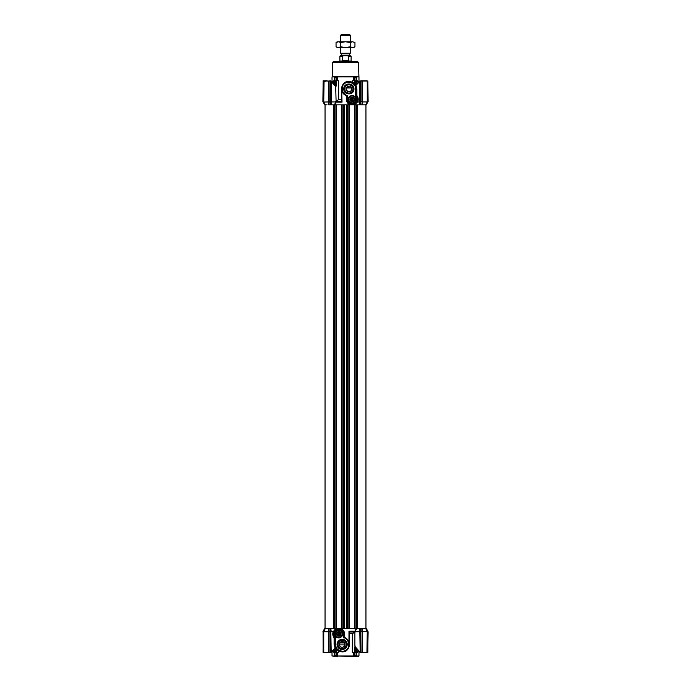 <?xml version="1.0" encoding="UTF-8"?>
<svg xmlns="http://www.w3.org/2000/svg" width="691" height="691" viewBox="0 0 691 691"><rect width="100%" height="100%" fill="white"/><g stroke="black" fill="none" stroke-linecap="round" stroke-linejoin="round"><path stroke-width="1.04" d="M342.71 647.242C340.698 647.441 339.54 646.5 339.246 644.418C341.207 640.548 343.125 640.669 344.999 644.781L343.254 647.078M335.861 629.492L335.731 628.534M335.299 633.923A3.464 3.464 0 0 1 338.763 630.46A3.464 3.464 0 0 1 342.218 633.923A3.464 3.464 0 0 1 338.763 637.387A3.464 3.464 0 0 1 335.299 633.923M362.11 628.534L362.11 652.313L362.11 628.534L362.49 631.755L367.975 631.514L366.394 628.534L359.821 628.534L360.184 651.846L359.804 631.755L354.889 631.755L354.889 646.353L360.184 652.347M366.394 628.534L365.712 628.534L367.258 631.755L366.938 652.598L367.716 652.598L365.487 652.598L367.051 652.598M360.261 628.534L328.536 628.534L328.89 652.408L328.45 652.598L328.519 631.755L323.742 631.755L323.742 652.313L329.814 652.598L330.816 652.278L330.816 628.534L331.205 631.678L333.243 631.695L335.204 629.199M325.288 628.534L324.606 628.534L323.025 631.514L323.742 631.755L325.288 628.534L324.606 628.534M338.763 637.862A3.939 3.939 0 0 1 335.351 631.954A3.939 3.939 0 0 1 342.175 631.954A3.939 3.939 0 0 1 338.763 637.862M333.934 631.747L333.338 631.747M335.921 629.052L336.932 628.534L336.863 628.983L335.601 629.674M344.567 633.923L344.567 637.102L344.058 637.456L344.058 633.923L344.567 633.923C344.438 631.367 343.246 629.57 340.965 628.534L339.851 628.741M339.281 628.655L340.637 628.974M344.567 637.102L348.972 641.075L349.18 642.855M356.737 628.534L354.889 631.755M347.219 644.418A5.087 5.087 0 0 0 339.583 640.013A5.087 5.087 0 0 0 339.583 648.823A5.087 5.087 0 0 0 347.219 644.418M355.157 645.921L354.414 652.598L352.332 652.598L352.332 633.699L355.234 632.032M354.587 648.167L354.811 647.346M324.874 628.534L322.878 631.79M330.816 631.609L331.196 651.846L335.066 648.279L334.099 644.418L334.099 637.741C332.734 635.988 332.431 633.967 333.183 631.678M334.755 630.46L335.247 629.959M333.243 631.695L333.908 631.799M334.099 637.741L334.91 637.56A5.295 5.295 0 0 1 336.802 629A5.295 5.295 0 0 1 344.058 633.923L343.859 632.498M343.833 632.395L343.677 631.954M333.52 633.163L333.511 634.597M333.528 634.727L333.693 635.452M333.796 635.755L334.815 637.447M348.635 641.283L346.761 638.873L348.946 642.034M355.165 631.159L355.165 628.534L355.157 631.185M349.352 633.509L349.681 644.418L348.972 641.075L348.972 631.203L349.352 632.032L354.889 632.032M349.344 644.142L349.352 631.963M354.993 646.396L355.329 647.208M367.975 631.514L367.716 652.408L368.122 631.79L366.126 628.534M362.11 631.652L362.481 652.313L366.938 652.598M335.394 637.361L334.91 637.56L334.91 644.418A7.221 7.221 0 0 0 349.231 645.705A7.221 7.221 0 0 0 344.058 637.456L343.574 637.836C348.566 637.897 350.795 647.389 346.355 649.67C343.177 653.522 334.384 649.307 335.394 644.418L335.394 637.361C333.183 634.217 333.684 631.591 336.897 629.484C340.646 628.663 342.874 630.149 343.574 633.923L343.574 637.836M346.251 644.418A4.12 4.12 0 0 0 342.131 640.289A4.12 4.12 0 0 0 338.011 644.418A4.12 4.12 0 0 0 342.131 648.538A4.12 4.12 0 0 0 346.251 644.418M360.054 652.408L358.905 651.613M335.843 645.921L336.586 649.713M332.095 651.613L331.075 652.261L332.095 651.613M332.025 651.786L332.025 655.966L358.499 656.45L358.975 655.966L356.349 655.966L356.401 655.491L355.744 656.45M338.668 652.598L336.586 652.598L336.586 650.032L338.668 651.164L338.668 652.598M333.632 651.639L333.632 652.598L336.586 652.598M327.076 104.825L325.046 104.825L325.046 628.534L328.89 628.534L328.89 652.313L323.068 652.313L323.276 631.66L323.276 652.313M335.187 646.387L335.014 645.636M335.999 648.236L335.066 648.279M330.816 651.846L330.644 652.537M330.626 628.534L330.816 652.373L329.659 652.598M349.309 643.641L349.214 643.036M335.973 648.193L336.344 648.737L334.669 649.713M335.403 652.598L335.403 650.032L337.001 649.497L336.344 648.737L339.488 651.138M341.924 651.63L340.214 651.38M347.184 649.575L347.737 648.961M348.299 648.167L349.275 645.48M349.681 633.699L352.332 633.699M337.381 652.598L337.381 655.966L353.619 655.966L353.619 652.598M349.681 644.418C348.359 650.965 344.688 653.211 338.668 651.164L338.65 650.741M357.195 652.598L354.414 652.598M355.597 652.598L355.856 648.417M360.184 628.534L360.184 652.373L361.937 652.598M355.494 647.536L359.268 651.993M367.724 652.313L361.911 652.313L362.11 632.023M362.11 652.408L364.079 652.598L362.317 652.598M361.186 652.598L360.356 652.572L361.186 652.313M332.025 655.966L335.256 656.45M334.599 652.598L334.651 655.966L334.599 655.491L336.724 655.966L336.724 652.598M335.403 650.032L336.543 649.877M330.816 631.738L328.89 631.738M354.276 652.598L354.284 655.966L353.326 656.45M337.674 656.45L337.381 655.966L336.742 656.45M354.258 656.45L354.967 655.491L356.401 655.491L356.401 652.598M360.356 652.572L360.184 632.023M360.374 631.755L360.469 628.534M367.837 652.408L367.932 632.04M361.816 628.534L361.911 631.755M323.163 652.598L323.068 632.04M330.644 652.572L329.814 652.598L330.816 652.373M361.816 631.704L360.469 631.704M339.246 644.418A2.885 2.885 0 0 0 343.574 646.914A2.885 2.885 0 0 0 343.574 641.913A2.885 2.885 0 0 0 339.246 644.418M351.356 97.301A2.306 2.306 0 0 0 350.829 101.266A2.306 2.306 0 0 0 354.526 99.737A2.306 2.306 0 0 0 351.356 97.301M353.101 97.604A2.021 2.021 0 0 0 351.874 97.448L351.088 97.776A2.021 2.021 0 0 0 350.337 98.753L350.225 99.608A2.021 2.021 0 0 0 350.7 100.739L351.374 101.266A2.021 2.021 0 0 0 352.6 101.422L353.395 101.093A2.021 2.021 0 0 0 354.146 100.117L354.25 99.271A2.021 2.021 0 0 0 353.783 98.131L353.101 97.604M358.482 62.449L332.518 62.449L333.477 61.508L357.523 61.508L358.482 62.449L358.923 76.908M358.975 81.573L358.975 76.908L332.025 76.908L332.025 81.573M336.724 80.761L336.724 77.383L337.381 76.908L334.738 77.262M334.599 80.761L334.66 77.383L334.599 77.867L336.724 77.383M333.865 81.719L333.865 80.761L338.668 80.761L338.668 99.659L341.319 99.659L341.319 88.94C342.641 82.393 346.312 80.147 352.332 82.194L354.656 84.622L356.331 83.646M353.619 80.761L353.619 76.908L354.276 77.383L354.276 80.761M356.401 80.761L356.34 77.383L356.401 77.867L354.276 77.383M341.656 88.655L342.624 85.313L341.656 89.217M344.438 83.248L345.31 82.661L344.446 83.231M338.668 99.659L335.766 101.327M335.843 104.825L335.843 102.441L335.835 104.825M335.843 87.446L336.586 80.761M336.413 85.192L336.189 86.021M341.691 89.726L341.786 90.322M342.054 91.324L346.942 95.902A7.221 7.221 0 0 1 349.516 81.754A7.221 7.221 0 0 1 356.09 88.94L355.943 87.489M355.865 87.17L355.044 85.209M354.993 85.123L355.597 86.315L355.114 85.321L355.934 85.079L355.744 85.52L359.804 81.512L358.905 81.745M355.649 86.461L355.692 85.796M355.58 86.28L355.347 85.753M355.027 85.166L353.999 83.861L354.414 83.326L352.332 82.194L352.332 80.761L354.414 80.761L354.414 83.326L355.597 83.326L354.457 83.481M341.319 88.94L341.648 101.396L336.111 101.327M335.999 102.156L342.028 102.156L341.648 101.396M351.149 104.617L350.035 104.825C347.754 103.788 346.562 101.992 346.433 99.435L346.433 96.256L342.028 92.292L341.82 90.504M335.403 80.761L335.144 84.941M336.007 86.962L331.196 81.512L331.196 101.94L336.111 101.94L335.671 86.15M357.195 80.761L354.414 80.761M357.446 101.871L356.945 101.871M356.694 628.534L356.694 104.825L359.812 104.825L359.795 101.992L357.618 101.974L354.984 104.358L355.813 104.825M355.157 104.825L355.925 104.825M360.175 104.825L360.184 102.899L360.365 104.825L359.812 104.825L363.699 104.825M364.943 104.825L366.213 104.825L367.724 102.061L367.258 101.94L362.499 101.94L362.473 104.825M367.724 102.061L367.716 80.951L368.122 101.568L366.213 104.825M365.634 104.825L366.17 104.825L365.634 104.825M330.531 102.147L330.816 101.335L330.531 102.475L331.196 101.94L331.179 104.825L330.816 102.38L330.816 104.825L328.89 104.825L329.184 102.475L328.519 101.94L328.519 81.046L323.932 80.761M334.263 104.825L336.111 101.94M341.648 88.94L342.028 102.156M356.901 88.94L356.901 95.617L356.09 95.799L356.09 88.94L356.901 88.94L355.934 85.079M347.426 99.435L346.942 99.435A5.295 5.295 0 0 0 354.198 104.358A5.295 5.295 0 0 0 356.09 95.799L355.606 95.997C357.817 99.141 357.316 101.767 354.103 103.875C350.354 104.695 348.126 103.209 347.426 99.435L347.426 95.522L346.942 95.902L346.942 99.435L346.433 99.435M346.433 96.256L346.942 95.902M347.884 102.449L347.176 100.972L347.884 102.449M335.506 85.822L335.662 85.969C333.762 83.024 332.449 81.495 331.732 81.365L331.602 81.27M330.816 81.512L330.816 81.011M365.677 104.825L367.258 101.94L367.258 81.046L362.481 81.046L362.11 102.061L361.911 80.761L362.585 80.761L362.11 81.046L362.11 104.825L365.954 104.825L365.954 628.534L365.954 104.825M354.984 104.358L354.068 104.825L354.137 104.376L356.953 101.845L357.618 101.974M351.719 104.704L350.363 104.384M328.527 104.825L328.501 101.94L323.276 102.061L323.163 80.761L322.878 101.568L324.606 104.825L325.884 104.825M356.901 95.617C358.335 97.5 358.603 99.625 357.688 101.992M359.795 101.992L359.804 81.512L359.804 101.992M353.956 88.94C354.267 82.384 343.47 82.384 343.781 88.94C343.47 95.505 354.267 95.505 353.956 88.94M356.176 99.435C356.426 94.347 348.057 94.347 348.299 99.435C348.057 104.522 356.426 104.522 356.176 99.435M357.523 99.063L356.202 95.919M330.816 81.08L329.089 81.046L329.184 101.655L330.816 101.335L330.816 81.08M330.946 80.951L329.814 81.046M355.001 103.952L355.701 104.22L355.001 103.952M324.217 80.761L323.163 80.761L324.062 80.761L323.742 101.94L325.323 104.825M322.93 101.672L323.163 80.951M326.558 80.761L327.016 80.761M360.184 81.011L361.341 80.761M344.749 88.94A4.12 4.12 0 0 0 350.933 92.516A4.12 4.12 0 0 0 350.933 85.373A4.12 4.12 0 0 0 344.749 88.94M355.701 99.435A3.464 3.464 0 0 0 352.237 95.98A3.464 3.464 0 0 0 348.782 99.435A3.464 3.464 0 0 0 352.237 102.899A3.464 3.464 0 0 0 355.701 99.435M330.773 80.89L329.814 80.761L330.816 80.985L330.626 101.603M368.122 101.568L367.837 80.951M360.184 80.985L367.724 81.046M323.276 102.061L324.787 104.825M328.89 104.825L328.89 102.38L328.89 104.825M325.003 81.745L325.418 80.761M362.542 80.787L363.984 80.761M361.911 80.761L361.911 101.655L360.374 101.655L360.184 81.08L360.184 102.899M346.226 87.783L351.589 87.982L346.148 87.982L345.984 88.863M361.911 104.825L362.11 101.62M323.276 81.046L328.89 81.046L329.184 102.475M329.089 101.603L329.184 102.147M324.062 80.761L323.284 80.761M360.374 102.968L360.184 101.62M328.89 80.951L328.89 101.335M345.984 89.122L347.763 91.609M347.918 91.67L349.421 91.782M350.017 91.592L350.458 91.359M351.106 90.763L351.399 90.331M351.71 89.459L351.589 87.982M346.148 87.982L347.668 86.315L349.672 86.168L351.287 87.36L351.754 88.94C351.434 90.357 352.168 89.372 350.458 91.359L348.065 91.713L346.243 90.141L346.148 87.982M339.246 635.685A1.831 1.831 0 0 1 336.932 633.923A1.831 1.831 0 0 1 339.246 632.161A1.831 1.831 0 0 1 339.246 635.685L339.246 635.685M339.246 632.161L339.246 632.36A1.632 1.632 0 0 1 339.246 635.487L339.246 632.36M338.279 635.685L338.279 635.487A1.632 1.632 0 0 1 338.279 632.36L338.279 635.487M352.721 101.197A1.831 1.831 0 0 1 350.406 99.435A1.831 1.831 0 0 1 352.721 97.673A1.831 1.831 0 0 1 352.721 101.197L352.721 101.197M352.721 97.673L352.721 97.872A1.632 1.632 0 0 1 352.721 100.998L352.721 97.872M351.754 101.197L351.754 100.998A1.632 1.632 0 0 1 351.754 97.872L351.754 100.998M337.873 631.79A2.306 2.306 0 0 0 337.355 635.755A2.306 2.306 0 0 0 341.052 634.226A2.306 2.306 0 0 0 337.873 631.79M339.627 632.092A2.021 2.021 0 0 0 338.4 631.937L337.605 632.265A2.021 2.021 0 0 0 336.854 633.241L336.75 634.088A2.021 2.021 0 0 0 337.217 635.228L337.899 635.755A2.021 2.021 0 0 0 339.126 635.91L339.912 635.582A2.021 2.021 0 0 0 340.663 634.606L340.775 633.751A2.021 2.021 0 0 0 340.3 632.619L339.627 632.092M358.784 81.719L356.521 81.719L356.331 84.224M358.543 81.918L356.331 81.918M358.543 651.44L356.521 651.639L358.784 651.639M332.216 651.639L334.479 651.639L334.669 649.134M332.457 651.44L334.669 651.44M332.457 81.918L334.479 81.719L332.216 81.719M356.694 104.825L330.816 104.825M354.552 628.534L354.552 104.825M349.542 628.534L349.542 104.825M341.458 628.534L341.458 104.825M336.448 628.534L336.448 104.825M351.278 61.508L339.722 61.508M348.419 60.54L348.419 56.213L347.331 55.729L340.352 55.729L343.669 55.729L342.581 56.213L342.581 60.54L345.5 61.015L348.419 60.54L342.581 60.54M342.581 56.213L339.868 56.213L339.868 61.024L351.132 61.024L351.132 56.213L348.419 56.213M345.5 55.729L349.836 55.729L341.164 55.729L341.648 55.245L349.352 55.245L349.836 55.729M341.648 55.245L341.648 53.803L349.352 53.803L349.352 55.245M340.689 35.224L341.363 34.55L349.637 34.55L350.311 35.224L340.689 35.224L340.689 41.771M340.689 47.549L340.689 53.25L350.311 53.25L350.311 47.549M354.949 46.815L352.583 47.549L350.225 46.815L345.5 47.549L340.775 46.815L338.417 47.549L336.051 46.815L337.32 47.549L353.68 47.549L354.949 46.815L354.949 42.505L352.583 41.771L354.949 42.505M336.051 42.505L337.32 41.771L352.583 41.771L350.225 42.505L345.5 41.771L340.775 42.505L338.417 41.771L336.051 42.505L336.051 46.815M340.775 46.815L340.775 42.505M350.225 46.815L350.225 42.505M339.281 644.902L344.982 644.902M348.972 631.203L355.148 631.203M355.416 630.624L355.416 628.534M334.91 637.56A5.295 5.295 0 0 1 336.802 629A5.295 5.295 0 0 1 344.058 633.923L343.574 633.923M335.394 644.418L334.099 644.418M333.865 652.598L333.865 651.639M356.331 649.713L354.414 649.713M357.135 651.639L357.135 652.598M336.033 655.491L336.033 652.598M329.814 652.313L329.089 652.313L329.089 628.534M354.967 652.598L354.967 655.491M332.518 62.449L332.267 76.718L358.733 76.718M337.381 76.908L337.381 80.761M336.033 80.761L336.033 77.867M354.967 77.867L354.967 80.761M334.669 83.646L336.586 83.646M357.135 80.761L357.135 81.719M347.426 95.522C342.434 95.462 340.205 85.969 344.645 83.689C347.823 79.836 356.616 84.052 355.606 88.94L355.606 95.997M356.09 88.94L355.606 88.94M335.584 104.825L335.584 102.933M355.597 80.761L355.597 83.326M330.531 102.475L330.531 104.825M361.186 81.046L362.11 81.046M357.532 628.534L357.532 104.825M356.323 628.534L356.323 104.825M356.038 628.534L356.038 104.825M354.837 628.534L354.837 104.825M349.257 628.534L349.257 104.825M348.057 628.534L348.057 104.825M347.772 628.534L347.772 104.825M347.132 628.534L347.132 104.825M346.632 628.534L346.632 104.825M344.368 628.534L344.368 104.825M343.868 628.534L343.868 104.825M343.228 628.534L343.228 104.825M342.943 628.534L342.943 104.825M341.743 628.534L341.743 104.825M336.163 628.534L336.163 104.825M334.962 628.534L334.962 104.825M334.677 628.534L334.677 104.825M334.306 628.534L334.306 104.825M333.468 628.534L333.468 104.825M340.585 641.974L343.677 641.974M339.652 642.941L344.61 642.941M335.152 628.534L336.025 629.389M343.116 630.909L343.824 632.369M358.975 655.966L358.975 651.786L359.398 652.088M328.415 652.598L324.027 652.598M336.033 648.279L335.213 648.305L331.732 651.993M357.368 652.598L357.368 651.639M331.697 652.019L331.049 652.339M348.376 648.046L349.352 644.453M360.227 652.468L359.303 652.019M334.479 652.598L334.479 655.604M356.521 652.598L356.521 655.604M334.479 80.761L334.479 77.755M333.632 80.761L333.632 81.719M356.521 80.761L356.521 77.755M357.368 80.761L357.368 81.719M355.234 87.291L355.813 86.522M359.268 81.365L355.787 85.053L354.967 85.079M344.239 94.486L342.365 92.076M355.753 104.825L355.122 103.875M359.303 81.339L359.951 81.02M362.585 80.761L366.973 80.761M356.331 651.44L356.331 649.134M334.669 81.918L334.669 84.224M325.046 628.534L325.046 104.825M351.278 90.538L351.278 87.982M350.311 35.224L350.311 41.771M351.132 56.213L350.648 55.729M339.868 56.213L340.352 55.729M349.352 53.803L350.311 53.25M341.648 53.803L340.689 53.25"/></g></svg>
